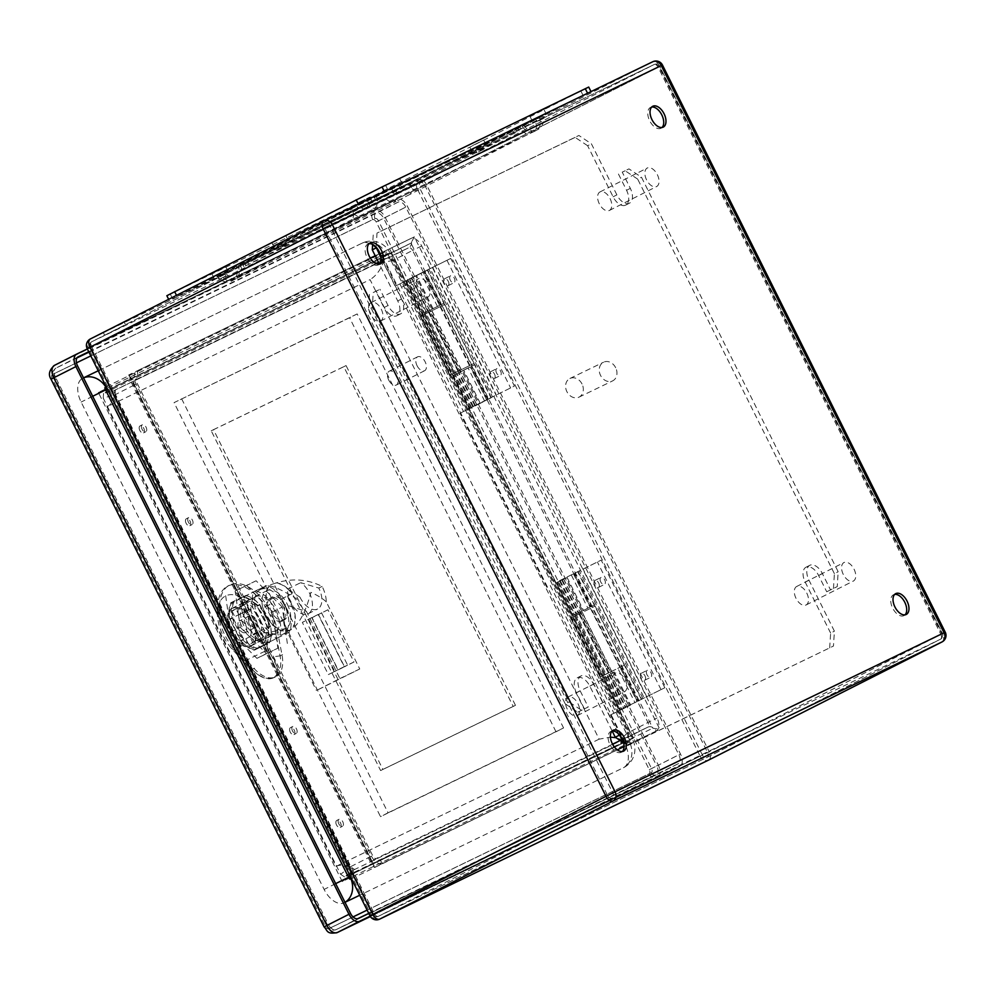 <?xml version="1.0" encoding="UTF-8"?>
<svg xmlns="http://www.w3.org/2000/svg" width="995" height="995" viewBox="0 0 995 995"><rect width="100%" height="100%" fill="white"/><g stroke="black" fill="none" stroke-linecap="round" stroke-linejoin="round"><path stroke-width="0.75" stroke-dasharray="4.97 3.73" d="M559.426 580.757L576.553 615.109L579.252 613.803L608.641 672.757L605.943 674.05L623.069 708.403L664.834 687.744L625.768 707.097L608.641 672.757L604.736 674.772L624.537 665.07L600.097 677.097L605.943 674.05L576.553 615.109L570.707 618.144L595.147 606.117L575.346 615.83L579.252 613.803L562.125 579.463L559.426 580.757L601.191 560.11L562.125 579.463M450.772 258.414L411.706 277.767L428.833 312.107L424.927 314.134L444.728 304.42L420.288 316.447L426.134 313.413L409.007 279.06L450.772 258.414L514.415 386.048L472.65 406.706L514.415 386.048M432.601 267.195L496.244 394.841M139.797 430.387A3.893 2.239 -116.8 0 1 140.059 425.935A3.893 2.239 -116.8 0 1 143.815 428.397A3.893 2.239 -116.8 0 1 143.566 432.875A3.893 2.239 -116.8 0 1 139.797 430.387M186.077 523.208A3.893 2.239 -116.8 0 1 186.339 518.768A3.893 2.239 -116.8 0 1 190.095 521.218A3.893 2.239 -116.8 0 1 189.858 525.708A3.893 2.239 -116.8 0 1 186.077 523.208M290.217 732.084A3.893 2.239 -116.8 0 1 290.478 727.631A3.893 2.239 -116.8 0 1 294.234 730.094A3.893 2.239 -116.8 0 1 293.985 734.571A3.893 2.239 -116.8 0 1 290.217 732.084M336.497 824.905A3.893 2.239 -116.8 0 1 336.758 820.465A3.893 2.239 -116.8 0 1 340.514 822.915A3.893 2.239 -116.8 0 1 340.278 827.405A3.893 2.239 -116.8 0 1 336.497 824.905M664.834 687.744L601.191 560.11M646.663 696.537L583.033 568.891M472.65 406.706L455.523 372.354L458.222 371.06L428.833 312.107L426.134 313.413L455.523 372.354L449.678 375.401L474.117 363.374L454.317 373.075L458.222 371.06L475.336 405.4M431.942 310.738L461.332 369.692M429.218 312.057L458.608 371.011M107.709 330.265L124.213 322.119L107.709 330.265M362.292 206.661L368.61 203.49L362.292 206.661M537.064 118.169L542.561 115.457L537.064 118.169M476.195 149.636L482.513 146.464L476.195 149.636M279.147 244.832L284.657 242.121L279.147 244.832M218.278 276.299L224.596 273.127L218.278 276.299M393.05 187.806L398.547 185.095L393.05 187.806M351.334 208.763L517.723 128.131L392.677 191.338L242.469 263.924L351.334 208.763L352.728 211.549L516.965 131.912L410.251 186.077L243.862 266.71L352.728 211.549M349.942 875.625L371.558 864.182L373.859 864.966L374.232 867.429L659.847 729.335L414.318 236.872L410.985 243.153L652.819 728.191L659.847 729.335M391.545 252.991L110.246 389.02L352.118 874.033L633.417 738.016L391.582 252.979L110.283 388.995L410.985 243.153L391.072 253.165L632.957 738.315L371.508 864.207L129.686 379.17L130.457 376.794L373.859 864.966M342.23 881.57L98.356 392.44L382.03 255.28L625.905 744.397L342.23 881.57L348.349 876.856M98.356 392.44L105.769 390.338M107.709 389.779L391.072 253.165L382.03 255.28M625.905 744.397L632.957 738.315L351.583 874.369L110.246 389.02M350.526 866.807L340.638 874.294L103.231 398.124L115.121 394.654L115.42 389.965L376.483 263.737L115.358 389.99A7.263 5.933 -115.8 0 0 115.445 389.953A7.263 6.268 -117.4 0 1 114.388 390.363L114.164 395.202L349.519 867.242L353.623 869.991L627.77 737.382L627.783 732.88L392.353 260.69L388.336 257.904A7.263 5.547 -114.6 0 0 389.082 257.643L389.082 257.643A7.263 5.547 -114.6 0 0 389.244 257.568L393.187 260.192L628.566 732.295L628.255 737.046A7.263 5.56 -117.3 0 0 628.268 737.046L628.268 737.046A7.263 5.56 -117.3 0 0 627.484 737.569L620.731 743.389L344.581 876.918L353.536 870.028A7.263 6.268 -114 0 1 354.469 869.431L350.489 866.744L115.121 394.654M340.638 874.294L344.581 876.918M620.731 743.389L621.029 738.713L627.783 732.88L647.956 722.469L412.614 250.441L392.353 260.69M393.187 260.192L383.622 262.556L621.029 738.713M383.622 262.556L379.68 259.919L388.237 257.954L114.475 390.326L103.53 393.448L379.68 259.919M103.53 393.448L103.231 398.124M142.061 429.231A3.893 2.239 -116.8 0 1 142.322 424.79A3.893 2.239 -116.8 0 1 146.078 427.241A3.893 2.239 -116.8 0 1 145.842 431.73A3.893 2.239 -116.8 0 1 142.061 429.231M188.341 522.064A3.893 2.239 -116.8 0 1 188.602 517.611A3.893 2.239 -116.8 0 1 192.371 520.074A3.893 2.239 -116.8 0 1 192.122 524.552A3.893 2.239 -116.8 0 1 188.341 522.064M450.287 280.204A3.893 2.239 -116.8 0 1 450.548 275.752A3.893 2.239 -116.8 0 1 454.305 278.214A3.893 2.239 -116.8 0 1 454.056 282.692A3.893 2.239 -116.8 0 1 450.287 280.204M496.567 373.025A3.893 2.239 -116.8 0 1 496.828 368.585A3.893 2.239 -116.8 0 1 500.584 371.035A3.893 2.239 -116.8 0 1 500.336 375.525A3.893 2.239 -116.8 0 1 496.567 373.025M292.48 730.927A3.893 2.239 -116.8 0 1 292.741 726.487A3.893 2.239 -116.8 0 1 296.498 728.937A3.893 2.239 -116.8 0 1 296.261 733.427A3.893 2.239 -116.8 0 1 292.48 730.927M338.76 823.76A3.893 2.239 -116.8 0 1 339.034 819.308A3.893 2.239 -116.8 0 1 342.79 821.77A3.893 2.239 -116.8 0 1 342.541 826.248A3.893 2.239 -116.8 0 1 338.76 823.76M600.706 581.901A3.893 2.239 -116.8 0 1 600.968 577.448A3.893 2.239 -116.8 0 1 604.724 579.911A3.893 2.239 -116.8 0 1 604.475 584.388A3.893 2.239 -116.8 0 1 600.706 581.901M646.986 674.722A3.893 2.239 -116.8 0 1 647.247 670.282A3.893 2.239 -116.8 0 1 651.004 672.732A3.893 2.239 -116.8 0 1 650.767 677.222A3.893 2.239 -116.8 0 1 646.986 674.722M123.666 325.813L104.711 335.327L123.666 325.813M369.356 206.574L363.038 209.746L369.356 206.574M543.307 118.542L536.989 121.713L543.307 118.542M483.247 149.548L476.928 152.72L483.247 149.548M285.391 245.205L279.085 248.377L285.391 245.205M225.343 276.212L219.024 279.384L225.343 276.212M399.293 188.179L392.975 191.351L399.293 188.179M615.669 367.715A10.373 8.47 -115.8 0 0 603.592 362.205A10.373 8.47 -115.8 0 0 600.47 375.239A10.373 8.47 -115.8 0 0 612.621 380.886A10.373 8.47 -115.8 0 0 615.669 367.715M417.763 290.515A10.373 5.982 -116.8 0 1 418.472 278.65A10.373 5.982 -116.8 0 1 428.484 285.204A10.373 5.982 -116.8 0 1 427.838 297.157A10.373 5.982 -116.8 0 1 417.763 290.515M614.475 685.033A10.373 5.982 -116.8 0 1 615.171 673.18A10.373 5.982 -116.8 0 1 625.183 679.734A10.373 5.982 -116.8 0 1 624.537 691.687A10.373 5.982 -116.8 0 1 614.475 685.033M646.576 179.871A10.373 5.982 -116.8 0 1 647.272 168.018A10.373 5.982 -116.8 0 1 657.297 174.573A10.373 5.982 -116.8 0 1 656.65 186.525A10.373 5.982 -116.8 0 1 646.576 179.871M843.275 574.401A10.373 5.982 -116.8 0 1 843.984 562.536A10.373 5.982 -116.8 0 1 853.996 569.09A10.373 5.982 -116.8 0 1 853.349 581.055A10.373 5.982 -116.8 0 1 843.275 574.401M651.7 107.037A11.666 6.729 63.2 0 0 650.469 107.423A11.666 6.729 63.2 0 0 649.685 120.768A11.666 6.729 63.2 0 0 661.003 128.255A11.666 6.729 63.2 0 0 662.048 127.484M369.046 243.713A11.666 6.729 63.2 0 0 367.827 244.098A11.666 6.729 63.2 0 0 367.031 257.431A11.666 6.729 63.2 0 0 378.361 264.919A11.666 6.729 63.2 0 0 379.406 264.16L397.739 300.925A12.972 7.475 -116.8 0 1 396.868 315.738A12.972 7.475 -116.8 0 1 384.281 307.43L376.185 291.187L379.966 289.271L373.237 292.518L372.292 307.38L568.991 701.91L581.503 710.256L588.232 706.997L580.135 690.754A12.972 7.475 -116.8 0 1 581.005 675.941A12.972 7.475 -116.8 0 1 593.592 684.249L618.206 733.613M612.037 731.064A11.666 6.729 63.2 0 0 610.806 731.449A11.666 6.729 63.2 0 0 610.022 744.795A11.666 6.729 63.2 0 0 621.353 752.27A11.666 6.729 63.2 0 0 622.385 751.511M894.679 594.401A11.666 6.729 63.2 0 0 893.46 594.786A11.666 6.729 63.2 0 0 892.664 608.119A11.666 6.729 63.2 0 0 903.995 615.606A11.666 6.729 63.2 0 0 905.04 614.848M796.012 598.318A10.373 5.982 -116.8 0 1 796.709 586.465A10.373 5.982 -116.8 0 1 806.734 593.02A10.373 5.982 -116.8 0 1 806.087 604.972A10.373 5.982 -116.8 0 1 806.025 605.01A10.373 5.982 -116.8 0 1 796.012 598.318M599.313 203.801A10.373 5.982 -116.8 0 1 600.01 191.935A10.373 5.982 -116.8 0 1 610.022 198.49A10.373 5.982 -116.8 0 1 609.375 210.455A10.373 5.982 -116.8 0 1 609.326 210.48A10.373 5.982 -116.8 0 1 599.313 203.801M567.2 708.962A10.373 5.982 -116.8 0 1 567.896 697.097A10.373 5.982 -116.8 0 1 577.921 703.652A10.373 5.982 -116.8 0 1 577.274 715.616A10.373 5.982 -116.8 0 1 577.212 715.641A10.373 5.982 -116.8 0 1 567.2 708.962M370.501 314.432A10.373 5.982 -116.8 0 1 371.197 302.579A10.373 5.982 -116.8 0 1 381.222 309.134A10.373 5.982 -116.8 0 1 380.563 321.087A10.373 5.982 -116.8 0 1 380.513 321.111A10.373 5.982 -116.8 0 1 370.501 314.432M644.971 675.841A3.893 2.239 -116.8 0 1 644.71 680.282A3.893 2.239 -116.8 0 1 640.942 677.794A3.893 2.239 -116.8 0 1 641.203 673.341A3.893 2.239 -116.8 0 1 644.971 675.841M598.692 583.008A3.893 2.239 -116.8 0 1 598.43 587.448A3.893 2.239 -116.8 0 1 594.649 584.96A3.893 2.239 -116.8 0 1 594.91 580.508A3.893 2.239 -116.8 0 1 598.692 583.008M494.552 374.145A3.893 2.239 -116.8 0 1 494.291 378.585A3.893 2.239 -116.8 0 1 490.51 376.098A3.893 2.239 -116.8 0 1 490.784 371.645A3.893 2.239 -116.8 0 1 494.552 374.145M448.272 281.311A3.893 2.239 -116.8 0 1 448.011 285.752A3.893 2.239 -116.8 0 1 444.23 283.264A3.893 2.239 -116.8 0 1 444.491 278.811A3.893 2.239 -116.8 0 1 448.272 281.311M582.025 383.983A10.373 8.47 -115.8 0 0 569.936 378.473A10.373 8.47 -115.8 0 0 566.889 391.644A10.373 8.47 -115.8 0 0 578.978 397.154A10.373 8.47 -115.8 0 0 582.025 383.983M446.991 260.329L510.634 387.963M409.007 279.06L411.706 277.767M661.053 689.659L597.41 562.026M611.751 671.389L582.361 612.435M609.027 672.707L579.637 613.753M623.069 708.403L625.768 707.097M375.202 255.727L410.661 238.589A11.405 6.579 -116.8 0 1 421.669 245.939L657.023 717.967A11.405 6.579 -116.8 0 1 656.19 731.051A7.263 5.933 -115.8 0 0 647.733 727.196L373.971 859.568A7.263 5.933 -115.8 0 0 373.896 859.605A4.154 2.388 63.2 0 1 369.891 856.931L349.519 867.242M388.237 257.954A7.263 5.933 -115.8 0 0 389.132 257.618L408.609 247.767L378.498 262.319M414.318 236.872L128.703 374.966L130.457 376.794M358.461 204.435L591.042 91.702L375.836 200.48L172.595 298.749L358.312 204.112M277.132 245.815L288.14 240.392L277.132 245.815M474.988 150.145L485.983 144.723L474.988 150.145M391.023 188.776L402.03 183.354L391.023 188.776M217.084 276.821L228.079 271.399L217.084 276.821M535.036 119.139L546.044 113.716L535.036 119.139M361.098 207.184L372.093 201.761L361.098 207.184M350.29 209.025L539.041 117.422A10.373 8.47 64.2 0 1 536.342 130.407L376.408 207.719A10.373 8.47 64.2 0 1 364.705 202.047L351.757 208.477A10.373 5.982 -116.8 0 1 352.193 219.41L359.506 215.977A10.373 5.982 -116.8 0 1 350.29 209.025L217.706 276.237C222.756 284.62 231.574 281.722 233.228 280.142M539.041 117.422L534.688 119.873A10.373 5.982 -116.8 0 1 534.651 131.29L528.519 134.163A10.373 5.982 -116.8 0 1 519.999 127.124L395.5 190.02L238.016 266.162A10.373 8.47 64.2 0 1 235.554 279.01L395.973 201.463A10.373 8.47 64.2 0 1 384.008 195.891L534.688 119.873M235.554 279.01L233.116 280.204A10.373 8.47 64.2 0 1 221.151 274.632L384.008 195.891M221.151 274.632L217.706 276.237M588.729 87.062L373.523 195.841L166.849 295.714M358.785 202.545L369.779 197.122L358.785 202.545M532.723 114.5L543.73 109.077L532.723 114.5M214.771 272.182L225.766 266.759L214.771 272.182M388.709 184.137L399.716 178.714L388.709 184.137M472.675 145.506L483.669 140.084L472.675 145.506M274.819 241.176L285.826 235.753L274.819 241.176M519.999 127.124L364.705 202.047M238.016 266.162L351.757 208.477M359.506 215.977L376.408 207.719M352.193 219.41L234.72 279.147A10.373 5.982 -116.8 0 1 225.504 272.182M233.116 280.204L231.648 280.864L235.902 276.946C237.743 273.687 237.867 270.354 236.3 266.958M231.972 280.739L234.72 279.147M534.651 131.29L539.812 128.442C540.919 129.176 545.757 119.587 542.486 115.818M409.903 183.03A10.373 5.982 -116.8 0 1 409.853 194.46L528.519 134.163M409.853 194.46L395.973 201.463M620.569 736.325L631.564 743.651L833.462 646.041L834.407 631.178L808.947 580.122A12.972 7.475 -116.8 0 1 809.818 565.297A12.972 7.475 -116.8 0 1 822.405 573.617L830.502 589.861L837.23 586.602L838.176 571.752L641.476 177.222L628.964 168.876L622.236 172.123L630.332 188.366A12.972 7.475 -116.8 0 1 629.462 203.191A12.972 7.475 -116.8 0 1 616.875 194.883L591.416 143.827L578.903 135.469L377.005 233.091L376.11 247.146M623.567 742.755L627.783 745.566L631.564 743.651M627.783 745.566L833.462 646.041M829.681 647.944L830.626 633.094L834.407 631.178M830.626 633.094L805.166 582.038A12.972 7.475 -116.8 0 1 806.037 567.212A12.972 7.475 -116.8 0 1 818.624 575.533L826.721 591.776L830.502 589.861M826.721 591.776L837.23 586.602M833.449 588.518L834.395 573.667L838.176 571.752M834.395 573.667L637.696 179.137L641.476 177.222M637.696 179.137L625.183 170.779L628.964 168.876M625.183 170.779L622.236 172.123M618.455 174.038L626.551 190.281A12.972 7.475 -116.8 0 1 625.668 205.107A12.972 7.475 -116.8 0 1 613.094 196.799L587.635 145.73L591.416 143.827M587.635 145.73L575.122 137.385L578.903 135.469M575.122 137.385L377.005 233.091M373.224 235.007L372.627 244.434M381.023 257.892L401.52 299.01A12.972 7.475 -116.8 0 1 400.649 313.835A12.972 7.475 -116.8 0 1 388.062 305.515L379.966 289.271M376.185 291.187L373.237 292.518M369.456 294.433L368.511 309.296L372.292 307.38M368.511 309.296L565.21 703.826L568.991 701.91M565.21 703.826L577.722 712.171L581.503 710.256M577.722 712.171L588.232 706.997M584.451 708.913L576.354 692.669A12.972 7.475 -116.8 0 1 577.224 677.844A12.972 7.475 -116.8 0 1 589.811 686.164L612.186 731.039M275.789 610.059A20.746 11.965 -116.8 0 1 274.384 633.778A20.746 11.965 -116.8 0 1 254.347 620.669A20.746 11.965 -116.8 0 1 255.653 596.751A20.746 11.965 -116.8 0 1 275.789 610.059M265.391 615.32A20.746 11.965 -116.8 0 1 263.986 639.039A20.746 11.965 -116.8 0 1 243.949 625.93A20.746 11.965 -116.8 0 1 245.255 602.025A20.746 11.965 -116.8 0 1 265.391 615.32M232.046 611.141L234.795 616.664A12.972 7.475 63.2 0 0 235.604 630.009A12.972 7.475 63.2 0 0 245.827 638.79L248.576 644.312A18.93 10.908 63.2 0 0 250.877 643.641A18.93 10.908 63.2 0 0 252.618 642.36L249.869 636.85A12.972 7.475 63.2 0 0 249.061 623.492A12.972 7.475 63.2 0 0 238.825 614.711L236.076 609.189A18.93 10.908 63.2 0 0 233.775 609.86A18.93 10.908 63.2 0 0 232.046 611.141L242.444 605.88L245.193 611.39L234.795 616.664M245.193 611.39A12.972 7.475 63.2 0 0 246.001 624.736A12.972 7.475 63.2 0 0 256.225 633.529L245.827 638.79M256.225 633.529L258.974 639.039L248.576 644.312M258.974 639.039A18.93 10.908 63.2 0 0 261.275 638.38A18.93 10.908 63.2 0 0 263.016 637.086L252.618 642.36M263.016 637.086L260.267 631.576L249.869 636.85M260.267 631.576A12.972 7.475 63.2 0 0 259.459 618.231A12.972 7.475 63.2 0 0 249.223 609.438L238.825 614.711M249.223 609.438L246.486 603.928L236.076 609.189M263.501 616.278A20.746 11.965 -116.8 0 1 262.095 639.996A20.746 11.965 -116.8 0 1 242.059 626.887A20.746 11.965 -116.8 0 1 243.365 602.982A20.746 11.965 -116.8 0 1 263.501 616.278M253.103 621.539A20.746 11.965 -116.8 0 1 251.698 645.257A20.746 11.965 -116.8 0 1 231.661 632.148A20.746 11.965 -116.8 0 1 232.954 608.243A20.746 11.965 -116.8 0 1 253.103 621.539M246.486 603.928A18.93 10.908 63.2 0 0 244.173 604.599A18.93 10.908 63.2 0 0 242.444 605.88M256.088 619.86A6.48 3.731 -116.8 0 1 255.653 627.273A6.48 3.731 -116.8 0 1 249.397 623.181A6.48 3.731 -116.8 0 1 249.795 615.706A6.48 3.731 -116.8 0 1 256.088 619.86M245.69 625.121A6.48 3.731 -116.8 0 1 245.255 632.534A6.48 3.731 -116.8 0 1 238.999 628.442A6.48 3.731 -116.8 0 1 239.397 620.967A6.48 3.731 -116.8 0 1 245.69 625.121M275.777 582.921A25.024 14.427 -116.8 0 1 292.169 593.667L287.418 596.067L295.08 614.325L294.644 624.089L289.557 630.892L280.864 630.892L272.593 625.208L262.58 608.082L267.307 605.694A25.024 14.427 -116.8 0 1 268.687 586.341L268.463 585.483L274.956 583.319A24.639 14.204 -116.8 0 1 291.958 593.766M292.169 593.667L280.59 599.376A12.972 7.475 -116.8 0 1 284.98 605.308A12.972 7.475 -116.8 0 1 284.11 620.134A12.972 7.475 -116.8 0 1 275.068 616.925A12.972 7.475 -116.8 0 1 269.434 604.761L267.518 605.582A24.639 14.204 -116.8 0 1 269.521 585.943L268.687 586.341L268.463 585.483M260.466 589.525A25.024 14.427 -116.8 0 1 284.57 605.52A25.024 14.427 -116.8 0 1 282.941 634.25A25.024 14.427 -116.8 0 1 258.762 618.43A25.024 14.427 -116.8 0 1 260.329 589.587A25.024 14.427 -116.8 0 1 260.466 589.525M326.31 601.913C322.84 598.604 317.703 595.42 310.888 592.336C305.95 611.428 299.408 623.84 291.274 629.586C288.525 630.929 286.448 630.245 285.043 627.534C282.966 622.858 283.065 615.258 285.316 604.699L306.485 611.502L339.917 678.565L316.435 690.505L359.742 668.976L326.31 601.913A24.639 14.204 63.2 0 0 322.144 586.416C307.343 579.015 291.61 577.995 274.956 583.319M269.521 585.943C274.197 586.391 283.214 590.669 296.572 598.779A24.639 14.204 63.2 0 0 306.485 611.502M262.978 607.883A24.639 14.204 63.2 0 0 289.57 630.457A24.639 14.204 63.2 0 0 287.418 596.067L280.59 599.376M299.943 597.149A18.159 10.46 63.2 0 0 317.641 608.977A18.159 10.46 63.2 0 0 318.786 588.045L300.689 582.697A18.159 10.46 -116.8 0 1 311.746 599.326A18.159 10.46 -116.8 0 1 308.189 613.766A18.159 10.46 -116.8 0 1 294.346 607.933A18.159 10.46 -116.8 0 1 287.63 589.015L299.943 597.149L296.572 598.779M359.742 668.976L339.917 678.565M322.144 586.416L318.786 588.045M311.783 617.572L337.827 669.784L344.22 666.7L318.176 614.475L311.783 617.572L302.331 622.36L308.724 619.263L334.768 671.476L328.362 674.573L302.331 622.36M321.547 612.845L347.578 665.07L353.971 661.973L327.94 609.761L312.094 617.634L318.487 614.549L344.519 666.762L338.126 669.859L312.094 617.634M283.09 606.266A12.972 7.475 63.2 0 0 270.503 597.958A12.972 7.475 63.2 0 0 269.695 612.895A12.972 7.475 63.2 0 0 282.219 621.091A12.972 7.475 63.2 0 0 283.09 606.266M280.777 599.276A12.972 7.475 63.2 0 0 272.58 596.9A12.972 7.475 63.2 0 0 269.633 604.674M269.434 604.761L262.58 608.082M253.078 634.325L263.476 629.064L252.879 607.796A28.532 16.442 -116.8 0 1 253.899 591.689L266.237 585.732A28.532 16.442 -116.8 0 1 279.794 594.774L290.403 616.042A28.532 16.442 -116.8 0 1 289.371 632.148L266.635 643.367A28.532 16.442 -116.8 0 1 253.078 634.325L242.469 613.057L252.879 607.796M266.635 643.367L277.033 638.106A28.532 16.442 -116.8 0 1 263.476 629.064M242.469 613.057A28.532 16.442 -116.8 0 1 243.501 596.95L253.899 591.689M243.501 596.95L266.237 585.732M255.839 590.993A28.532 16.442 -116.8 0 1 269.396 600.035L279.794 594.774M269.396 600.035L279.993 621.303L290.403 616.042M279.993 621.303A28.532 16.442 -116.8 0 1 278.973 637.409M289.371 632.148L277.033 638.106M273.675 677.732C279.197 674.063 278.824 667.135 272.58 656.974L267.779 649.859L243.427 661.638L257.058 674.063C263.837 678.304 269.371 679.535 273.675 677.732A29.825 17.189 -116.8 0 1 273.451 677.844A29.825 17.189 -116.8 0 1 259.086 675.381A29.825 17.189 -116.8 0 1 252.17 669.336L235.268 650.531A42.76 24.651 -116.8 0 1 217.83 605.109A42.76 24.651 -116.8 0 1 227.183 586.428A42.76 24.651 -116.8 0 1 275.292 631.178L280.08 655.854A29.825 17.189 -116.8 0 1 273.675 677.732M252.32 621.937A21.069 12.151 63.2 0 0 231.872 608.43A21.069 12.151 63.2 0 0 230.542 632.708A21.069 12.151 63.2 0 0 250.902 646.029A21.069 12.151 63.2 0 0 252.32 621.937M287.294 604.239A21.069 12.151 -116.8 0 1 285.876 628.33A21.069 12.151 -116.8 0 1 265.528 615.01A21.069 12.151 -116.8 0 1 266.847 590.731A21.069 12.151 -116.8 0 1 287.294 604.239M267.705 627.534L257.108 606.253A28.532 16.442 63.2 0 0 243.539 597.211L231.213 603.181A28.532 16.442 63.2 0 0 230.181 619.276L240.79 640.544A28.532 16.442 63.2 0 0 254.347 649.586L257.183 648.155A28.532 16.442 -116.8 0 1 243.626 639.113L233.017 617.833A28.532 16.442 -116.8 0 1 234.049 601.739L246.374 595.781A28.532 16.442 -116.8 0 1 259.944 604.823L270.541 626.091A28.532 16.442 -116.8 0 1 269.521 642.185L266.685 643.628A28.532 16.442 63.2 0 0 267.705 627.534L270.541 626.091M240.79 640.544L243.626 639.113M230.181 619.276L233.017 617.833M231.213 603.181L234.049 601.739M243.539 597.211L246.374 595.781M257.108 606.253L259.944 604.823M269.521 642.185L257.183 648.155M254.347 649.586L266.685 643.628M277.232 630.233L282.02 654.909A29.912 17.238 -116.8 0 1 275.379 676.961A29.912 17.238 -116.8 0 1 254.036 668.441L237.133 649.623A42.847 24.701 -116.8 0 1 229.024 585.396A42.847 24.701 -116.8 0 1 277.232 630.233M267.779 649.859L264.471 632.795A34.974 20.161 63.2 0 0 239.024 596.502A34.974 20.161 63.2 0 0 217.47 611.465A34.974 20.161 63.2 0 0 231.735 648.628L243.427 661.638M225.666 595.706L230.803 632.111L256.909 658.367L277.891 648.218L272.767 611.825L246.648 585.558L235.131 590.918L240.255 627.323L230.803 632.111M240.255 627.323L266.361 653.578L256.909 658.367M266.361 653.578L277.891 648.218M287.344 643.442L282.219 607.037L272.767 611.825M282.219 607.037L256.101 580.781L246.648 585.558M256.101 580.781L235.131 590.918M287.63 589.015L300.689 582.697M347.578 665.07L338.126 669.859M353.971 661.973L344.519 666.762M327.94 609.761L318.487 614.549M337.827 669.784L328.362 674.573M344.22 666.7L334.768 671.476M318.176 614.475L308.724 619.263M396.42 285.627L427.726 270.018L396.42 285.627L381.956 256.61L389.754 252.568L387.54 253.576L631.203 742.991L351.496 878.734M428.248 311.074L444.205 303.089L423.086 313.624L428.248 311.074L411.756 278.003M424.007 313.214L407.515 280.142M433.123 308.773L416.631 275.702M432.303 309.184L415.81 276.112M399.853 283.873L463.496 411.52L491.356 397.664L479.453 403.759L462.961 370.687L474.876 364.593L453.757 375.115L470.237 366.906L457.041 373.598L460.847 371.757L430.188 310.253M480.274 403.336L463.794 370.264M88.742 351.733L398.274 202.072A7.786 4.49 -116.8 0 1 405.786 207.084L678.851 754.77A7.786 4.49 -116.8 0 1 678.329 763.675A7.786 4.49 -116.8 0 1 678.291 763.687L368.759 913.36M582.722 610.88L594.624 604.786L573.506 615.32L589.985 607.099L576.801 613.791L582.722 610.88L566.242 577.809L556.528 582.635L620.171 710.281L610.47 714.957L624.935 743.974A20.746 11.965 -116.8 0 1 623.542 767.692A20.746 11.965 -116.8 0 1 623.43 767.742L359.73 895.251M556.528 582.635L566.242 577.809M567.063 577.399L583.543 610.47M580.607 611.95L611.266 673.453L613.393 672.384L629.872 705.455L620.171 710.281M613.393 672.384L614.213 671.961L630.693 705.032L629.872 705.455M562.175 579.699L578.667 612.771M557.934 581.839L574.426 614.91M479.453 403.759L469.739 408.584L406.109 280.938M469.739 408.584L460.051 413.261L546.84 587.324M344.146 902.788L345.029 902.365A20.746 16.952 64.2 0 1 344.146 902.788A20.746 11.965 -116.8 0 1 324.121 889.43L81.13 402.067A20.746 11.965 -116.8 0 1 82.535 378.349A20.746 11.965 -116.8 0 1 82.647 378.299A20.746 16.952 64.2 0 1 82.871 378.187A20.746 16.952 64.2 0 1 83.53 377.889M381.956 256.61A20.746 11.965 -116.8 0 0 361.931 243.253L82.647 378.299M515.46 705.318L346.061 365.563L213.49 429.666L382.888 769.421L515.46 705.318L513.196 706.462L343.797 366.707L211.226 430.81L380.612 770.565L513.196 706.462M388.722 380.078A7.786 4.49 63.2 0 0 396.271 385.065A7.786 4.49 63.2 0 0 396.756 376.098A7.786 4.49 63.2 0 0 389.244 371.185A7.786 4.49 63.2 0 0 388.722 380.078M269.409 642.832A29.178 16.815 63.2 0 0 270.441 626.626L259.459 604.599A29.178 16.815 63.2 0 0 245.802 595.495L233.029 601.664A29.178 16.815 63.2 0 0 231.997 617.883L242.979 639.909A29.178 16.815 63.2 0 0 256.635 649.014L267.133 643.989A29.178 16.815 63.2 0 0 268.165 627.783L257.183 605.744A29.178 16.815 63.2 0 0 243.526 596.639L230.753 602.821A29.178 16.815 63.2 0 0 229.733 619.027L240.715 641.054A29.178 16.815 63.2 0 0 254.359 650.158L267.133 643.989M599.152 739.161L336.024 866.384L106.925 406.88L370.053 279.645L599.152 739.161L610.395 737.133M87.349 348.946L396.893 199.286A10.895 6.281 -116.8 0 1 407.403 206.301L680.468 753.999A10.895 6.281 -116.8 0 1 679.734 766.448A10.895 6.281 -116.8 0 1 679.672 766.473L370.152 916.134M270.441 626.626L268.165 627.783M257.183 605.744L259.459 604.599M243.526 596.639L245.802 595.495M233.029 601.664L230.753 602.821M229.733 619.027L231.997 617.883M242.979 639.909L240.715 641.054M254.359 650.158L256.635 649.014M550.272 585.57L613.915 713.216L630.693 705.032M614.213 671.961L611.266 673.453M613.915 713.216L610.47 714.957M609.326 674.274L625.818 707.346M605.084 676.401L621.576 709.472M463.496 411.52L460.051 413.261M475.399 405.649L458.906 372.578M471.157 407.776L454.665 374.705M460.847 371.757L462.961 370.687M417.079 365.725A7.786 4.49 63.2 0 0 424.629 370.712A7.786 4.49 63.2 0 0 425.114 361.745A7.786 4.49 63.2 0 0 417.601 356.819A7.786 4.49 63.2 0 0 417.079 365.725M346.061 365.563L343.797 366.707M213.49 429.666L211.226 430.81M382.888 769.421L380.612 770.565M106.191 386.732L385.04 251.909L386.309 251.785L387.54 253.576M106.925 406.88C111.888 404.144 113.181 400.177 110.793 394.965L107.074 389.965M386.309 251.785C383.684 265.242 378.274 274.533 370.053 279.645M631.203 742.991L615.992 737.705M336.024 866.384L336.248 866.284C341.285 864.046 345.116 865.351 347.74 870.202L349.432 876.023M556.006 731.785L349.593 317.753L174.075 402.627L380.5 816.646L556.006 731.785L563.568 727.954L357.155 313.935L349.593 317.753M357.155 313.935L174.075 402.627M181.637 398.796L388.062 812.815L380.5 816.646M388.062 812.815L563.568 727.954M600.47 676.936L571.08 617.994M603.94 675.369L574.55 616.415M369.991 915.835L371.197 915.276L88.406 348.088L417.353 189.025L700.144 756.225L371.197 915.276A7.263 5.933 -115.8 0 0 379.655 919.131M128.703 374.966L374.232 867.429M420.661 316.298L450.051 375.239M424.131 314.718L453.521 373.672M425.176 314.034L454.566 372.976M428.646 312.455L458.036 371.409M662.459 65.023L659.735 66.441L942.526 633.628L709.211 751.722L426.42 184.523L659.735 66.441A7.263 4.191 63.2 0 0 652.72 61.765L419.405 179.846L90.458 338.909A7.263 5.933 -115.8 0 0 88.406 348.088L87.199 348.648M656.19 731.051L624.064 746.586M617.298 749.857L382.428 863.424A11.405 6.579 -116.8 0 1 371.409 856.073L136.066 384.033A11.405 6.579 -116.8 0 1 136.9 370.961L370.327 258.091M702.408 755.068L419.616 187.881L90.669 346.932L373.461 914.131L702.408 755.068L940.909 634.412L658.118 67.225L424.803 185.306L707.594 752.494A4.154 2.388 63.2 0 1 707.308 757.245A4.154 2.388 63.2 0 1 707.283 757.257L378.336 916.308L611.651 798.214L940.598 639.163L707.283 757.257A4.154 3.395 64.2 0 1 707.246 757.27A4.154 3.395 64.2 0 1 702.408 755.068M325.166 223.601L91.851 341.695L420.798 182.632L654.113 64.551L325.166 223.601A4.154 3.395 64.2 0 1 325.203 223.576A4.154 3.395 64.2 0 1 330.041 225.79L658.989 66.727L941.78 633.914L612.833 792.978L330.041 225.79L324.855 228.352L607.646 795.552L374.331 913.634L91.54 346.447L324.855 228.352A4.154 2.388 63.2 0 1 325.141 223.614L91.826 341.708A4.154 2.388 -116.8 0 1 91.851 341.695A4.154 4.154 0 0 0 89.985 347.255L90.669 346.932A4.154 3.395 64.2 0 1 91.851 341.695A4.154 2.388 -116.8 0 0 91.54 346.447L89.985 347.255L372.777 914.442L373.461 914.131A4.154 3.395 64.2 0 0 378.299 916.333L707.246 757.27A4.154 4.154 0 0 0 707.308 757.245L940.623 639.151A4.154 2.388 63.2 0 0 940.909 634.412L941.78 633.914A4.154 3.395 64.2 0 1 940.598 639.163A4.154 2.388 63.2 0 0 940.623 639.151A4.154 4.154 0 0 0 942.464 633.604L659.673 66.404L658.989 66.727A4.154 3.395 64.2 0 0 654.15 64.526A4.154 3.395 64.2 0 0 654.113 64.551A4.154 2.388 -116.8 0 1 658.118 67.225L659.673 66.404A4.154 4.154 0 0 0 654.15 64.526L325.203 223.576A4.154 4.154 0 0 0 325.141 223.614A4.154 2.388 63.2 0 1 325.166 223.601M114.164 395.202L134.536 384.891L369.891 856.931L371.409 856.073M376.01 263.526L134.822 380.152A4.154 2.388 63.2 0 0 134.822 380.152A4.154 2.388 63.2 0 0 134.536 384.891L136.066 384.033M247.345 261.386L248.738 264.173M367.516 200.716L368.909 203.502M515.572 129.139L516.965 131.912M512.848 130.668L514.241 133.454M408.858 183.291L410.251 186.077M392.677 191.338L394.07 194.125M244.621 262.929L246.014 265.702M424.517 271.212L488.159 398.858M428.82 269.11L492.463 396.756M427.203 269.919L490.846 397.552M638.579 700.555L574.936 572.909M642.882 698.453L579.239 570.807M641.265 699.249L577.622 571.615M604.997 674.672L575.607 615.731M608.455 673.105L579.065 614.151M621.042 743.19L628.268 737.046L647.733 727.196A7.263 5.933 -115.8 0 0 647.658 727.233A4.154 2.388 63.2 0 0 647.683 727.221A4.154 2.388 63.2 0 0 647.956 722.469L657.023 717.967M421.669 245.939L412.614 250.441A4.154 2.388 63.2 0 0 408.609 247.767A7.263 5.933 -115.8 0 0 410.661 238.589M419.616 187.881L424.803 185.306A4.154 2.388 63.2 0 0 420.798 182.632A4.154 3.395 64.2 0 0 419.616 187.881M378.336 916.308A4.154 3.395 64.2 0 1 378.299 916.333A4.154 4.154 0 0 1 372.777 914.442L374.331 913.634A4.154 2.388 63.2 0 0 378.336 916.308M607.646 795.552A4.154 2.388 63.2 0 0 611.651 798.214A4.154 3.395 64.2 0 0 612.833 792.978L607.646 795.552M426.42 184.523L417.353 189.025A7.263 5.933 -115.8 0 1 419.405 179.846A7.263 4.191 -116.8 0 1 426.42 184.523M708.751 759.993A7.263 4.191 -116.8 0 0 709.211 751.722L700.144 756.225A7.263 5.933 -115.8 0 0 708.515 760.118M942.141 641.862A7.263 4.191 63.2 0 0 942.526 633.628L945.25 632.211M382.428 863.424A7.263 5.933 -115.8 0 0 373.971 859.568L375.836 859.294L372.615 855.513L137.273 383.473L136.203 378.772L134.822 380.152A7.263 5.933 -115.8 0 0 136.9 370.961M627.696 732.73L628.566 732.295M628.268 737.046L628.28 737.034A7.263 5.933 -115.8 0 0 627.385 737.606M354.494 869.419A7.263 5.933 -115.8 0 0 353.623 869.991M379.978 259.819L389.132 257.618A7.263 5.933 -115.8 0 0 389.207 257.581M114.475 390.326A7.263 5.933 -115.8 0 0 115.358 389.99L115.42 389.965M401.408 198.789L398.448 200.244M368.05 211.835L370.998 210.38M580.931 91.105L583.244 95.756M399.418 182.981L401.731 187.62M373.523 195.841L375.836 200.48M170.282 294.11L172.595 298.749M176.488 295.366L176.961 296.299M376.185 196.164A10.373 8.47 64.2 0 1 373.486 209.161M533.88 131.576A10.373 8.47 64.2 0 1 522.176 125.892M240.205 264.931A10.373 5.982 -116.8 0 1 240.641 275.876M416.967 190.617A10.373 5.982 -116.8 0 1 408.447 183.577M395.5 190.02A10.373 8.47 64.2 0 1 393.025 202.868M805.166 582.038L808.947 580.122M818.624 575.533L822.405 573.617M626.551 190.281L630.332 188.366M613.094 196.799L616.875 194.883M397.739 300.925L401.52 299.01M384.281 307.43L388.062 305.515M576.354 692.669L580.135 690.754M589.811 686.164L593.592 684.249M252.021 669.411L254.546 668.192M235.118 650.593L237.656 649.374M231.437 648.454L235.591 650.693M263.538 632.932L276.249 631.029M277.779 629.972L275.13 631.253M279.918 655.929L282.568 654.648M280.54 655.78L272.108 657.036M249.558 667.943L252.32 669.424M429.765 310.415L413.273 277.344M426.37 312.094L409.89 279.023M437.464 306.497L420.972 273.426M440.511 305.017L424.019 271.958M88.941 352.143L376.16 213.266A7.786 4.49 -116.8 0 1 383.66 218.278L405.786 207.084M367.13 910.102L651.29 772.705A3.632 2.089 63.2 0 0 651.551 768.538L378.486 220.853L383.66 218.278L656.737 765.976L678.851 754.77M560.309 580.719L576.801 613.791M563.692 579.04L580.184 612.112M571.391 575.122L587.883 608.194M574.438 573.655L590.93 606.714M378.486 220.853A3.632 2.089 63.2 0 0 374.978 218.514L90.819 355.911M76.453 362.852L54.787 373.336A3.632 2.089 63.2 0 0 54.514 377.491L327.591 925.188A3.632 2.089 63.2 0 0 331.086 927.527L353.051 916.917M398.274 202.072L376.16 213.266A4.154 3.395 -115.8 0 0 374.978 218.514M651.29 772.705A4.154 3.395 -115.8 0 0 656.128 774.906L656.215 774.869A7.786 4.49 -116.8 0 0 656.737 765.976L651.551 768.538M54.514 377.491L55.384 377.005A7.786 4.49 -116.8 0 1 55.919 368.113A7.786 4.49 -116.8 0 1 55.956 368.088A4.154 3.395 -115.8 0 0 54.787 373.336M77.996 356.931L55.956 368.088L76.926 357.951M331.086 927.527A4.154 3.395 -115.8 0 0 335.924 929.728L656.128 774.906A4.154 3.395 -115.8 0 0 656.165 774.881L335.974 929.716A7.786 4.49 -116.8 0 1 328.462 924.703L55.384 377.005L77.51 365.812M678.329 763.675L656.215 774.869A7.786 4.49 -116.8 0 1 656.165 774.881L678.291 763.687M327.591 925.188L326.895 925.512L330.278 929.318C332.342 929.579 329.867 930.934 335.924 929.728A4.154 3.395 -115.8 0 0 335.974 929.716L358.088 918.509M78.033 356.919L55.919 368.113C50.384 373.038 53.357 374.443 53.829 377.814L326.895 925.512L350.576 913.51M52.511 374.481A3.632 2.089 63.2 0 0 52.25 378.647L325.315 926.345A3.632 2.089 63.2 0 0 328.823 928.683L649.026 773.849A3.632 2.089 63.2 0 0 649.287 769.695L376.222 221.997A3.632 2.089 63.2 0 0 372.715 219.659L52.511 374.481A7.263 5.933 -115.8 0 1 54.563 365.302L374.767 210.48A10.895 6.281 -116.8 0 1 385.276 217.495L658.354 765.192L680.468 753.999M376.222 221.997L407.403 206.301M649.287 769.695L658.354 765.192A10.895 6.281 -116.8 0 1 657.62 777.642A10.895 6.281 -116.8 0 1 657.558 777.667L679.672 766.473M657.558 777.667L370.389 916.532L657.471 777.704A7.263 5.933 -115.8 0 0 657.558 777.667M372.715 219.659A7.263 5.933 -115.8 0 1 374.767 210.48L396.893 199.286M52.25 378.647L51.043 379.207M325.315 926.345L324.109 926.905M328.823 928.683A7.263 5.933 -115.8 0 0 337.28 932.539M649.026 773.849A7.263 5.933 -115.8 0 0 657.471 777.704L679.734 766.448M607.46 675.294L623.952 708.365M610.843 673.603L627.335 706.674M618.554 669.697L635.034 702.768M621.589 668.217L638.081 701.288M473.521 406.669L457.041 373.598M476.916 404.977L460.424 371.906M484.615 401.072L468.123 368.001M487.662 399.592L471.17 366.521M92.697 396.271L81.13 402.067M335.688 883.622L324.121 889.43M361.931 243.253A20.746 16.952 64.2 0 1 362.155 243.141A20.746 16.952 64.2 0 1 385.04 251.909M630.332 743.899A20.746 16.952 64.2 0 1 623.43 767.742M624.935 743.974L630.519 740.927M600.097 677.097L570.707 618.144M424.927 314.134L454.317 373.075M440.088 306.734L469.478 365.687M444.728 304.42L474.117 363.374M420.288 316.447L449.678 375.401M895.724 593.629L893.46 594.786M906.258 614.462L903.995 615.606M613.082 730.305L610.806 731.449M623.616 751.125L621.353 752.27M370.09 242.942L367.827 244.098M380.625 263.774L378.361 264.919M652.732 106.278L650.469 107.423M663.279 127.099L661.003 128.255M806.087 604.972L853.349 581.055M796.709 586.465L843.984 562.536M609.375 210.455L656.65 186.525M600.01 191.935L647.272 168.018M577.274 715.616L624.537 691.687M567.896 697.097L615.171 673.18M380.563 321.087L427.838 297.157M371.197 302.579L418.472 278.65M517.723 128.131L519.116 130.917M242.469 263.924L243.862 266.71M391.582 188.565L392.975 191.351M398.547 185.095L399.928 187.868M217.631 276.598L219.024 279.384M224.596 273.127L225.989 275.913M277.692 245.603L279.085 248.377M284.657 242.121L286.038 244.907M475.548 149.934L476.928 152.72M482.513 146.464L483.893 149.238M535.596 118.927L536.989 121.713M542.561 115.457L543.954 118.243M361.658 206.972L363.038 209.746M368.61 203.49L370.003 206.276M644.71 680.282L650.767 677.222M641.203 673.341L647.247 670.282M598.43 587.448L604.475 584.388M594.91 580.508L600.968 577.448M340.278 827.405L342.541 826.248M336.758 820.465L339.034 819.308M293.985 734.571L296.261 733.427M290.478 727.631L292.741 726.487M494.291 378.585L500.336 375.525M490.784 371.645L496.828 368.585M448.011 285.752L454.056 282.692M444.491 278.811L450.548 275.752M189.858 525.708L192.122 524.552M186.339 518.768L188.602 517.611M143.566 432.875L145.842 431.73M140.059 425.935L142.322 424.79M103.318 332.541L104.711 335.327M124.213 322.119L125.594 324.905M578.978 397.154L612.621 380.886M569.936 378.473L603.592 362.205M604.736 674.772L575.346 615.83M619.897 667.384L590.508 608.43M624.537 665.07L595.147 606.117M371.558 864.182L652.857 728.166M168.652 299.333L169.162 300.353M288.14 240.392L285.826 235.753M274.21 247.332L271.896 242.693M485.983 144.723L483.669 140.084M472.065 151.663L469.752 147.024M402.03 183.354L399.716 178.714M388.1 190.294L385.786 185.655M228.079 271.399L225.766 266.759M214.161 278.339L211.835 273.7M546.044 113.716L543.73 109.077M532.114 120.656L529.8 116.017M372.093 201.761L369.779 197.122M358.175 208.701L355.862 204.062M402.664 198.167L396.085 201.4M372.217 209.771L366.757 212.47M523.892 125.096C525.671 128.392 528.407 130.295 532.114 130.78L536.492 130.333M806.037 567.212L809.818 565.297M625.668 205.107L629.462 203.191M396.868 315.738L400.649 313.835M577.224 677.844L581.005 675.941M255.653 596.751L245.255 602.025M274.384 633.778L263.986 639.039M261.275 638.38L250.877 643.641M243.365 602.982L232.954 608.243M262.095 639.996L251.698 645.257M244.173 604.599L233.775 609.86M249.795 615.706L239.397 620.967M255.653 627.273L245.255 632.534M282.941 634.25L289.557 630.892M260.329 589.587L268.339 585.545M291.274 629.586L289.57 630.457M272.58 596.9L270.503 597.958M284.11 620.134L282.219 621.091M250.902 646.029L285.876 628.33M231.872 608.43L266.847 590.731M217.47 611.465L217.83 605.109M227.183 586.428L229.024 585.396M273.451 677.844L275.379 676.961M257.058 674.063L259.086 675.381M285.043 627.534L316.435 690.505M308.189 613.766L317.641 608.977M439.566 305.403L423.074 272.332M427.738 311.311L411.246 278.239M444.205 303.089L427.726 270.018M423.086 313.624L406.607 280.553M561.665 579.936L578.157 613.007M573.506 574.028L589.985 607.099M557.026 582.249L573.506 615.32M578.145 571.715L594.624 604.786M608.816 674.498L625.308 707.569M620.656 668.603L637.136 701.674M604.176 676.811L620.656 709.883M625.295 666.289L641.787 699.361M486.717 399.978L470.237 366.906M474.889 405.873L458.396 372.802M491.356 397.664L474.876 364.593M470.237 408.186L453.757 375.115M417.601 356.819L389.244 371.185M424.629 370.712L396.271 385.065M83.518 377.864L82.871 378.187A20.746 20.746 0 0 0 82.535 378.349M98.231 370.762L362.155 243.141A20.746 20.746 0 0 1 389.754 252.568L632.733 739.919A20.746 20.746 0 0 1 623.542 767.692M110.793 394.965L347.74 870.202M336.248 866.284L599.376 739.049"/><path stroke-width="1.49" d="M664.063 113.766A11.666 6.729 -116.8 0 1 663.279 127.099A11.666 6.729 -116.8 0 1 652.011 119.723A11.666 6.729 -116.8 0 1 652.732 106.278A11.666 6.729 -116.8 0 1 664.063 113.766M381.421 250.429A11.666 6.729 -116.8 0 1 380.625 263.774A11.666 6.729 -116.8 0 1 369.356 256.399A11.666 6.729 -116.8 0 1 370.09 242.942A11.666 6.729 -116.8 0 1 381.421 250.429M624.4 737.793A11.666 6.729 -116.8 0 1 623.616 751.125A11.666 6.729 -116.8 0 1 612.348 743.75A11.666 6.729 -116.8 0 1 613.082 730.305A11.666 6.729 -116.8 0 1 624.4 737.793M907.054 601.117A11.666 6.729 -116.8 0 1 906.258 614.462A11.666 6.729 -116.8 0 1 894.99 607.087A11.666 6.729 -116.8 0 1 895.724 593.629A11.666 6.729 -116.8 0 1 907.054 601.117M348.349 876.856L349.942 875.625M105.769 390.338L107.709 389.779M662.048 127.484A11.666 6.729 63.2 0 0 661.799 114.91A11.666 6.729 63.2 0 0 651.7 107.037M372.627 244.434L372.279 249.869L379.406 264.148A11.666 6.729 63.2 0 0 379.145 251.573A11.666 6.729 63.2 0 0 369.046 243.713M622.385 751.511A11.666 6.729 63.2 0 0 622.136 738.937A11.666 6.729 63.2 0 0 612.037 731.064M905.04 614.848A11.666 6.729 63.2 0 0 904.778 602.261A11.666 6.729 63.2 0 0 894.679 594.401M168.652 299.333L166.849 295.714L382.043 186.936L588.729 87.062L590.993 91.615M612.186 731.039L615.271 737.22L619.052 735.305L620.569 736.325M615.271 737.22L623.567 742.755M376.11 247.146L381.023 257.892M372.279 249.869L376.06 247.954M618.206 733.613L619.052 735.305M351.496 878.734L351.048 878.946A20.746 16.952 64.2 0 1 345.004 902.316L359.73 895.251M368.759 913.36L358.088 918.509A7.786 4.49 -116.8 0 1 350.576 913.51L77.51 365.812A7.786 4.49 -116.8 0 1 78.033 356.919A7.786 4.49 -116.8 0 1 78.07 356.894L88.742 351.733M370.152 916.134L359.481 921.295A10.895 6.281 -116.8 0 1 348.971 914.281L75.894 366.595A10.895 6.281 -116.8 0 1 76.627 354.133A10.895 6.281 -116.8 0 1 76.69 354.108L87.349 348.946M351.048 878.946L349.693 879.107L348.548 877.279L105.557 389.916L104.786 387.901L106.191 386.732M107.074 389.965L104.786 387.901M615.992 737.705L610.395 737.133M349.432 876.023L349.693 879.107M708.515 760.118A7.263 5.933 -115.8 0 0 708.602 760.08L379.655 919.131A7.263 5.933 -115.8 0 0 379.729 919.094L708.676 760.043L941.991 641.949L613.044 801L379.729 919.094A7.263 4.191 -116.8 0 1 372.727 914.417L369.991 915.835L87.199 348.648L89.936 347.23L372.727 914.417L606.03 796.323L323.251 229.136L89.936 347.23A7.263 4.191 63.2 0 1 90.421 338.922A7.263 4.191 63.2 0 1 90.458 338.909L323.698 220.853M323.935 220.741L652.72 61.765A7.263 5.933 -115.8 0 1 652.795 61.727L323.848 220.778A7.263 5.933 -115.8 0 0 323.773 220.815A7.263 4.191 63.2 0 0 323.736 220.84A7.263 4.191 63.2 0 0 323.251 229.136L332.305 224.634L615.097 791.821L944.044 632.77L661.252 65.583L332.305 224.634A7.263 5.933 -115.8 0 0 323.848 220.778A7.263 7.263 0 0 0 323.736 220.84L90.421 338.922A7.263 7.263 0 0 0 87.199 348.648M624.064 746.586L617.298 749.857M370.327 258.091L375.202 255.727M376.483 263.737L378.672 262.68L376.483 263.737M378.498 262.319L376.01 263.526M612.572 744.198L620.196 740.504L612.572 744.198M708.751 759.993A7.263 4.191 -116.8 0 1 708.714 760.018A7.263 7.263 0 0 1 708.602 760.08A7.263 5.933 -115.8 0 0 708.676 760.043A7.263 4.191 -116.8 0 0 708.714 760.018L942.029 641.924A7.263 4.191 63.2 0 0 942.141 641.862M945.25 632.211L944.044 632.77A7.263 5.933 -115.8 0 1 941.991 641.949A7.263 4.191 63.2 0 0 942.029 641.924A7.263 7.263 0 0 0 945.25 632.211L662.459 65.023A7.263 7.263 0 0 0 652.795 61.727A7.263 5.933 -115.8 0 1 661.252 65.583L662.459 65.023M613.044 801A7.263 5.933 -115.8 0 0 615.097 791.821L606.03 796.323A7.263 4.191 63.2 0 0 613.044 801M382.043 186.936L384.344 191.525M356.148 199.796L358.312 204.112M585.284 88.667L587.572 93.256M174.647 291.659L176.488 295.366M90.819 355.911L76.453 362.852M353.051 916.917L367.13 910.102M76.926 357.951L88.941 352.143M348.971 914.281L326.845 925.487L53.767 377.789L51.043 379.207L324.109 926.905L326.845 925.487A10.895 6.281 -116.8 0 0 337.355 932.502A7.263 5.933 -115.8 0 1 337.28 932.539L370.389 916.532L337.355 932.502L359.481 921.295M76.627 354.133L54.514 365.339A10.895 6.281 -116.8 0 0 53.767 377.789L75.894 366.595M51.043 379.207C48.071 374.642 49.228 370.016 54.514 365.339A10.895 6.281 -116.8 0 1 54.563 365.302L76.565 354.17M105.557 389.916L92.697 396.271M83.53 377.889A20.746 16.952 64.2 0 1 105.756 386.943M348.548 877.279L335.688 883.622M369.991 915.835A7.263 7.263 0 0 0 379.655 919.131M337.28 932.539C326.198 934.691 327.566 930.151 324.109 926.905M83.518 377.864L98.231 370.762"/></g></svg>
